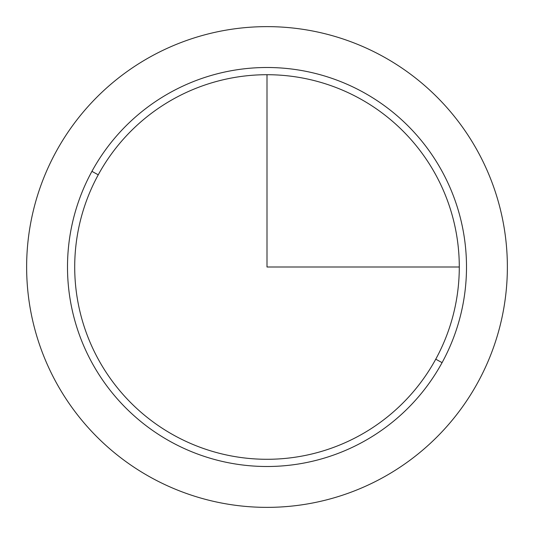 <?xml version="1.0" encoding="UTF-8"?>
<svg xmlns="http://www.w3.org/2000/svg" width="534" height="534" viewBox="0 0 534 534"><rect width="100%" height="100%" fill="white"/><g stroke="black" fill="none" stroke-linecap="round" stroke-linejoin="round"><path stroke-width="0.8" d="M477.943 382.237A240.367 240.367 0 0 0 382.237 56.057A240.367 240.367 0 0 0 56.057 151.763A240.367 240.367 0 0 0 151.763 477.943A240.367 240.367 0 0 0 477.943 382.237A240.367 240.367 0 0 1 151.763 477.943A240.367 240.367 0 0 1 56.057 151.763A240.367 240.367 0 0 1 382.237 56.057A240.367 240.367 0 0 1 477.943 382.237M442.079 362.646L435.751 359.188A192.293 192.293 0 0 0 359.188 98.249A192.293 192.293 0 0 0 98.249 174.812L91.921 171.354A199.502 199.502 0 0 1 362.646 91.921A199.502 199.502 0 0 1 442.079 362.646A199.502 199.502 0 0 1 171.354 442.079A199.502 199.502 0 0 1 91.921 171.354L98.249 174.812A192.293 192.293 0 0 0 174.812 435.751A192.293 192.293 0 0 0 435.751 359.188L442.079 362.646A199.502 199.502 0 0 0 362.646 91.921A199.502 199.502 0 0 0 91.921 171.354A199.502 199.502 0 0 0 171.354 442.079A199.502 199.502 0 0 0 442.079 362.646M98.249 174.812A192.293 192.293 0 0 1 359.188 98.249A192.293 192.293 0 0 1 435.751 359.188A192.293 192.293 0 0 1 174.812 435.751A192.293 192.293 0 0 1 98.249 174.812M267 74.707L267 267L459.293 267"/></g></svg>
